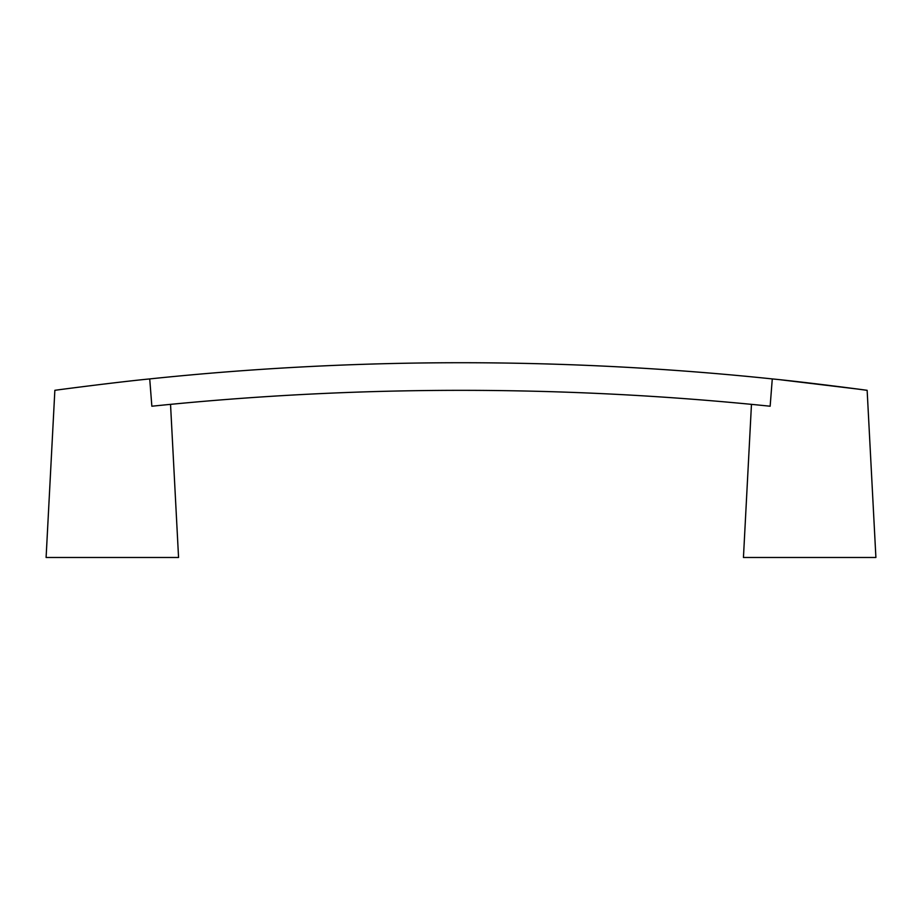 <?xml version="1.0" encoding="UTF-8"?>
<svg xmlns="http://www.w3.org/2000/svg" width="922" height="922" viewBox="0 0 922 922"><rect width="100%" height="100%" fill="white"/><g stroke="black" fill="none" stroke-linecap="round" stroke-linejoin="round"><path stroke-width="1.38" d="M770.147 406.222L772.279 378.919A3000.13 3000.13 0 0 0 149.721 378.919C116.103 382.204 53.199 390.432 54.859 390.34C53.119 390.444 116.172 382.192 149.721 378.919L151.853 406.222A3016.911 3016.911 0 0 1 770.147 406.222L772.279 378.919C805.828 382.192 868.881 390.444 867.141 390.34L875.9 557.476L743.443 557.476L751.465 404.366M781.314 379.876L857.276 389.015M857.644 389.061L867.141 390.34M759.693 405.173L758.587 405.058M759.474 405.15L762.056 405.403M162.307 405.173L163.413 405.058M162.526 405.15L159.944 405.403M54.859 390.329L46.1 557.476L178.557 557.476L170.535 404.366"/></g></svg>

